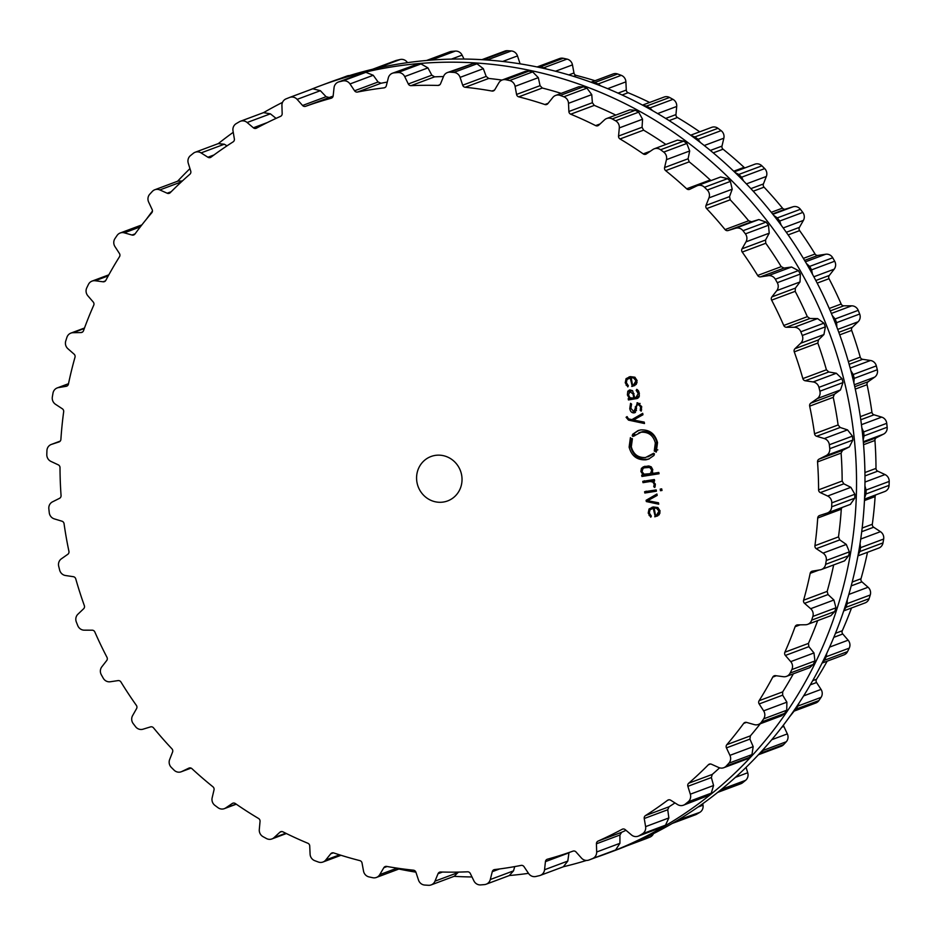 <?xml version="1.0" encoding="UTF-8"?>
<svg xmlns="http://www.w3.org/2000/svg" width="936" height="936" viewBox="0 0 936 936"><rect width="100%" height="100%" fill="white"/><g stroke="black" fill="none" stroke-linecap="round" stroke-linejoin="round"><path stroke-width="1.4" d="M615.654 850.227A409.734 390.335 -110.5 0 0 837.86 329.776A409.734 390.335 -110.5 0 0 328.793 82.614L320.346 85.773A409.734 390.335 -110.5 0 0 309.594 89.985A409.734 390.335 -110.5 0 1 320.346 85.773A409.734 390.335 -110.5 0 1 829.413 332.935A409.734 390.335 -110.5 0 1 607.207 853.386A409.734 390.335 -110.5 0 0 829.413 332.935A409.734 390.335 -110.5 0 0 320.346 85.773L328.793 82.614A409.734 390.335 -110.5 0 1 837.86 329.776A409.734 390.335 -110.5 0 1 615.654 850.227L607.207 853.386A409.734 390.335 -110.5 0 1 596.337 857.259A409.734 390.335 -110.5 0 0 607.207 853.386L615.654 850.227M398.911 869.041A409.734 390.335 -110.5 0 0 415.888 872.153A409.734 390.335 -110.5 0 1 398.911 869.041M454.1 876.33A409.734 390.335 -110.5 0 0 471.99 876.962A409.734 390.335 -110.5 0 1 454.1 876.33M509.406 875.523A409.734 390.335 -110.5 0 0 528.501 873.346A409.734 390.335 -110.5 0 1 509.406 875.523M563.46 866.724A409.734 390.335 -110.5 0 0 586.486 860.441A409.734 390.335 -110.5 0 1 563.46 866.724M282.52 102.363A409.734 390.335 -110.5 0 0 263.718 112.566A409.734 390.335 -110.5 0 1 282.52 102.363M233.251 132.304A409.734 390.335 -110.5 0 0 218.322 143.594A409.734 390.335 -110.5 0 1 233.251 132.304M189.949 168.62A409.734 390.335 -110.5 0 0 177.618 181.221A409.734 390.335 -110.5 0 1 189.949 168.62M152.451 211.056A409.734 390.335 -110.5 0 0 146.484 219.129A409.734 390.335 -110.5 0 1 152.451 211.056M464.01 59.038L462.091 55.119A7.114 6.774 -110.5 0 0 455.317 51.094A409.617 390.218 -110.5 0 0 453.422 51.246A409.617 390.218 -110.5 0 0 451.526 51.41A7.114 6.774 -110.5 0 0 449.83 51.796L426.594 60.477M407.499 62.653L407.394 62.501A7.114 6.774 -110.5 0 0 400.163 59.506A409.617 390.218 -110.5 0 0 398.326 59.939A409.617 390.218 -110.5 0 0 396.478 60.372A7.114 6.774 -110.5 0 0 395.729 60.606L372.54 69.276M349.514 75.559A7.114 6.774 -110.5 0 0 346.987 76.015L339.698 78.729M646.191 838.621A7.114 6.774 -110.5 0 0 646.308 838.586A7.114 6.774 -110.5 0 0 646.413 838.539A409.617 390.218 -110.5 0 0 648.168 837.837A409.617 390.218 -110.5 0 0 649.923 837.135A7.114 6.774 -110.5 0 0 653.48 833.637M672.282 823.434L695.565 814.741A7.114 6.774 -110.5 0 0 696.548 814.273A409.617 390.218 -110.5 0 0 698.186 813.314A409.617 390.218 -110.5 0 0 699.812 812.354A7.114 6.774 -110.5 0 0 703.006 805.182L702.749 803.696M717.678 792.406L740.832 783.748A7.114 6.774 -110.5 0 0 742.611 782.742A409.617 390.218 -110.5 0 0 744.097 781.548A409.617 390.218 -110.5 0 0 745.571 780.355A7.114 6.774 -110.5 0 0 747.724 772.75L746.05 767.38M786.263 741.768L763.168 750.391A409.617 390.218 69.5 0 1 761.881 751.807A409.617 390.218 69.5 0 1 760.582 753.211L758.394 754.755L781.186 746.249A7.114 6.774 -110.5 0 0 783.678 744.576A409.617 390.218 -110.5 0 0 784.976 743.172A409.617 390.218 -110.5 0 0 786.263 741.768A7.114 6.774 -110.5 0 0 787.34 733.894L783.841 726.43A2.96 2.82 69.5 0 1 783.549 724.944M789.516 716.871A395.682 376.951 -110.5 0 0 792.827 712.764A395.682 376.951 -110.5 0 0 794.137 711.103M793.412 711.372L815.782 703.006A7.114 6.774 -110.5 0 0 818.895 700.573A409.617 390.218 -110.5 0 0 819.983 698.981A409.617 390.218 -110.5 0 0 821.047 697.39A7.114 6.774 -110.5 0 0 821.036 689.399L816.566 682.508A2.96 2.82 69.5 0 1 816.508 679.255A395.682 376.951 -110.5 0 0 823.54 667.579A395.682 376.951 -110.5 0 0 827.178 661.167M822.054 663.086L843.944 654.896A7.114 6.774 -110.5 0 0 847.548 651.608A409.617 390.218 -110.5 0 0 848.402 649.876A409.617 390.218 -110.5 0 0 849.245 648.133A7.114 6.774 -110.5 0 0 848.133 640.189L842.774 633.988A2.96 2.82 69.5 0 1 842.271 630.759A395.682 376.951 -110.5 0 0 847.606 618.123A395.682 376.951 -110.5 0 0 851.514 607.979M843.699 610.892L865.098 602.901A7.114 6.774 -110.5 0 0 869.064 598.689A409.617 390.218 -110.5 0 0 869.673 596.84A409.617 390.218 -110.5 0 0 870.258 594.98A7.114 6.774 -110.5 0 0 868.07 587.246L861.939 581.876A2.96 2.82 69.5 0 1 861.003 578.74A395.682 376.951 -110.5 0 0 864.525 565.379A395.682 376.951 -110.5 0 0 867.496 552.298M857.949 555.855L878.787 548.075A7.114 6.774 -110.5 0 0 882.999 542.892A409.617 390.218 -110.5 0 0 883.338 540.961A409.617 390.218 -110.5 0 0 883.666 539.031A7.114 6.774 -110.5 0 0 880.448 531.671L873.674 527.225A2.96 2.82 69.5 0 1 872.329 524.254A395.682 376.951 -110.5 0 0 873.955 510.448A395.682 376.951 -110.5 0 0 875.113 496.571A2.96 2.82 69.5 0 1 875.792 494.887M884.485 491.622A7.114 6.774 -110.5 0 0 889.071 485.363A409.617 390.218 -110.5 0 0 889.141 483.385A409.617 390.218 -110.5 0 0 889.2 481.42A7.114 6.774 -110.5 0 0 885.023 474.564L877.734 471.159A2.96 2.82 69.5 0 1 875.991 468.398A395.682 376.951 -110.5 0 0 875.71 454.428A395.682 376.951 -110.5 0 0 874.938 440.458A2.96 2.82 69.5 0 1 876.47 437.674L883.502 434.152A7.114 6.774 -110.5 0 0 887.164 427.249A409.617 390.218 -110.5 0 0 886.954 425.283A409.617 390.218 -110.5 0 0 886.743 423.318A7.114 6.774 -110.5 0 0 881.689 417.117L874.037 414.8A2.96 2.82 69.5 0 1 871.942 412.308A395.682 376.951 -110.5 0 0 869.743 398.467A395.682 376.951 -110.5 0 0 867.075 384.696A2.96 2.82 69.5 0 1 868.198 381.701L874.645 377.161A7.114 6.774 -110.5 0 0 877.301 369.743A409.617 390.218 -110.5 0 0 876.821 367.825A409.617 390.218 -110.5 0 0 876.342 365.894A7.114 6.774 -110.5 0 0 870.515 360.489L862.653 359.307A2.96 2.82 69.5 0 1 860.254 357.142A395.682 376.951 -110.5 0 0 856.183 343.699A395.682 376.951 -110.5 0 0 851.666 330.396A2.96 2.82 69.5 0 1 852.357 327.249L858.078 321.797A7.114 6.774 -110.5 0 0 859.681 314.028A409.617 390.218 -110.5 0 0 858.955 312.179A409.617 390.218 -110.5 0 0 858.218 310.342A7.114 6.774 -110.5 0 0 851.725 305.826L843.827 305.815A2.96 2.82 69.5 0 1 841.16 304.013A395.682 376.951 -110.5 0 0 835.31 291.248A395.682 376.951 -110.5 0 0 829.027 278.694A2.96 2.82 69.5 0 1 829.284 275.465L834.175 269.182A7.114 6.774 -110.5 0 0 834.678 261.226A409.617 390.218 -110.5 0 0 833.707 259.506A409.617 390.218 -110.5 0 0 832.736 257.774A7.114 6.774 -110.5 0 0 825.716 254.241L817.935 255.399A2.96 2.82 69.5 0 1 815.057 254.007A395.682 376.951 -110.5 0 0 807.534 242.178A395.682 376.951 -110.5 0 0 799.625 230.619A2.96 2.82 69.5 0 1 799.438 227.366L803.392 220.405A7.114 6.774 -110.5 0 0 802.807 212.413A409.617 390.218 -110.5 0 0 801.602 210.846A409.617 390.218 -110.5 0 0 800.409 209.278A7.114 6.774 -110.5 0 0 793.003 206.797L785.491 209.102A2.96 2.82 69.5 0 1 782.473 208.131A395.682 376.951 -110.5 0 0 773.44 197.484A395.682 376.951 -110.5 0 0 764.057 187.165A2.96 2.82 69.5 0 1 763.425 183.959L766.362 176.448A7.114 6.774 -110.5 0 0 764.689 168.597A409.617 390.218 -110.5 0 0 763.296 167.205A409.617 390.218 -110.5 0 0 761.892 165.824A7.114 6.774 -110.5 0 0 754.802 164.221L734.374 171.85M744.951 167.895A2.96 2.82 69.5 0 1 744.073 167.333A395.682 376.951 -110.5 0 0 733.707 158.079A395.682 376.951 -110.5 0 0 723.048 149.198A2.96 2.82 69.5 0 1 721.984 146.11L723.844 138.2A7.114 6.774 -110.5 0 0 721.118 130.642A409.617 390.218 -110.5 0 0 719.55 129.472A409.617 390.218 -110.5 0 0 717.982 128.302A7.114 6.774 -110.5 0 0 711.652 127.354L690.639 135.205M699.718 131.812A395.682 376.951 -110.5 0 0 689.153 124.769A395.682 376.951 -110.5 0 0 677.43 117.515A2.96 2.82 69.5 0 1 675.956 114.59L676.705 106.458A7.114 6.774 -110.5 0 0 672.984 99.345A409.617 390.218 -110.5 0 0 671.276 98.409A409.617 390.218 -110.5 0 0 669.579 97.473A7.114 6.774 -110.5 0 0 664.08 97.063L642.529 105.113M649.631 102.469A395.682 376.951 -110.5 0 0 640.68 98.221A395.682 376.951 -110.5 0 0 628.126 92.734A2.96 2.82 69.5 0 1 626.278 90.055L625.903 81.853A7.114 6.774 -110.5 0 0 621.258 75.325A409.617 390.218 -110.5 0 0 619.457 74.646A409.617 390.218 -110.5 0 0 617.643 73.979A7.114 6.774 -110.5 0 0 613.057 73.967L591.002 82.216M594.992 80.718A395.682 376.951 -110.5 0 0 589.27 78.987A395.682 376.951 -110.5 0 0 576.155 75.383A2.96 2.82 69.5 0 1 573.967 72.985L572.469 64.888A7.114 6.774 -110.5 0 0 566.994 59.097A409.617 390.218 -110.5 0 0 565.122 58.675A409.617 390.218 -110.5 0 0 563.25 58.278A7.114 6.774 -110.5 0 0 559.599 58.547L537.088 66.959M520.112 63.847A2.96 2.82 69.5 0 1 520.077 63.753L517.491 55.914A7.114 6.774 -110.5 0 0 511.302 50.953A409.617 390.218 -110.5 0 0 509.406 50.825A409.617 390.218 -110.5 0 0 507.499 50.708A7.114 6.774 -110.5 0 0 504.82 51.106L481.9 59.67L484.403 59.331A409.617 390.218 69.5 0 1 486.31 59.459A409.617 390.218 69.5 0 1 488.218 59.588L490.721 60.29M451.526 51.41L428.442 60.033A409.617 390.218 69.5 0 1 430.326 59.881A409.617 390.218 69.5 0 1 432.221 59.728L434.21 59.881M428.442 60.033L426.722 60.43M378.109 67.989L377.079 68.129A409.617 390.218 69.5 0 0 375.231 68.562A409.617 390.218 69.5 0 0 373.394 69.007L372.645 69.229M563.25 58.278L540.154 66.912L537.159 66.971M540.154 66.912A409.617 390.218 69.5 0 1 542.038 67.31A409.617 390.218 69.5 0 1 543.91 67.72L546.683 69.065M617.643 73.979L594.547 82.602L591.189 82.274M594.547 82.602A409.617 390.218 69.5 0 1 596.361 83.281A409.617 390.218 69.5 0 1 598.162 83.959L600.994 85.983M669.579 97.473L646.483 106.107L642.88 105.3M646.483 106.107A409.617 390.218 69.5 0 1 648.192 107.032A409.617 390.218 69.5 0 1 649.888 107.968L652.579 110.647M717.982 128.302L694.898 136.925L691.178 135.591M694.898 136.925A409.617 390.218 69.5 0 1 696.466 138.095A409.617 390.218 69.5 0 1 698.034 139.277L700.42 142.541M761.892 165.824L738.808 174.447L735.099 172.563M738.808 174.447A409.617 390.218 69.5 0 1 740.2 175.828A409.617 390.218 69.5 0 1 741.593 177.22L743.57 180.976M800.409 209.278L777.313 217.901L773.768 215.456M777.313 217.901A409.617 390.218 69.5 0 1 778.518 219.469A409.617 390.218 69.5 0 1 779.711 221.048L781.162 225.178M832.736 257.774L809.64 266.409L806.364 263.449M809.64 266.409A409.617 390.218 69.5 0 1 810.623 268.129A409.617 390.218 69.5 0 1 811.594 269.861L812.46 274.225M858.218 310.342L835.123 318.965L832.256 315.561M835.123 318.965A409.617 390.218 69.5 0 1 835.86 320.814A409.617 390.218 69.5 0 1 836.597 322.663L836.854 327.12M876.342 365.894L853.258 374.529L850.871 370.75M853.258 374.529A409.617 390.218 69.5 0 1 853.737 376.447A409.617 390.218 69.5 0 1 854.205 378.378L853.866 382.801M886.743 423.318L863.647 431.941L861.845 427.927M863.647 431.941A409.617 390.218 69.5 0 1 863.87 433.906A409.617 390.218 69.5 0 1 864.068 435.872L863.156 440.131M889.2 481.42L866.104 490.043L864.934 485.924M866.104 490.043A409.617 390.218 69.5 0 1 866.057 492.02A409.617 390.218 69.5 0 1 865.987 493.986L864.572 497.952M883.666 539.031L860.582 547.665L860.044 543.582M860.582 547.665A409.617 390.218 69.5 0 1 860.254 549.596A409.617 390.218 69.5 0 1 859.915 551.526L858.09 555.106M870.258 594.98L847.174 603.615L847.255 599.742M847.174 603.615A409.617 390.218 69.5 0 1 846.577 605.463A409.617 390.218 69.5 0 1 845.98 607.324L843.851 610.447M849.245 648.133L826.149 656.756L826.804 653.246M826.149 656.756A409.617 390.218 69.5 0 1 825.306 658.499A409.617 390.218 69.5 0 1 824.464 660.243L822.159 662.852M821.047 697.39L797.963 706.025L799.063 703.006M797.963 706.025A409.617 390.218 69.5 0 1 796.887 707.616A409.617 390.218 69.5 0 1 795.799 709.195L793.471 711.278M763.168 750.391L764.56 748.004M745.571 780.355L722.475 788.978L723.926 787.316M722.475 788.978A409.617 390.218 69.5 0 1 721.001 790.171A409.617 390.218 69.5 0 1 719.527 791.365L717.736 792.382M699.812 812.354L677.851 820.135M676.728 820.989A409.617 390.218 69.5 0 1 675.09 821.948A409.617 390.218 69.5 0 1 673.464 822.896L672.481 823.364M461.659 475.195A23.716 22.593 69.5 0 1 447.595 500.935A23.716 22.593 69.5 0 1 418.146 486.638A23.716 22.593 69.5 0 1 431.005 456.511A23.716 22.593 69.5 0 1 461.659 475.195M396.022 72.704A409.617 390.218 -110.5 0 0 394.126 72.856A7.114 6.774 -110.5 0 0 388.311 77.91L386.322 85.773A2.96 2.82 69.5 0 1 383.994 87.867A395.682 376.951 -110.5 0 0 370.703 89.716A395.682 376.951 -110.5 0 0 357.505 92.044A2.96 2.82 69.5 0 1 354.58 90.78L350.005 83.947A7.114 6.774 -110.5 0 0 342.763 80.952A409.617 390.218 -110.5 0 0 340.926 81.385A409.617 390.218 -110.5 0 0 339.078 81.818A7.114 6.774 -110.5 0 0 334.047 87.703L333.169 95.823A2.96 2.82 69.5 0 1 331.157 98.245A395.682 376.951 -110.5 0 0 318.31 102.036A395.682 376.951 -110.5 0 0 305.627 106.306A2.96 2.82 69.5 0 1 302.574 105.487L297.121 99.368A7.114 6.774 -110.5 0 0 289.587 97.461A409.617 390.218 -110.5 0 0 287.832 98.163A409.617 390.218 -110.5 0 0 286.077 98.865A7.114 6.774 -110.5 0 0 281.923 105.464L282.169 113.654A2.96 2.82 69.5 0 1 280.519 116.368A395.682 376.951 -110.5 0 0 268.386 122.043A395.682 376.951 -110.5 0 0 256.476 128.162A2.96 2.82 69.5 0 1 253.352 127.787L247.139 122.511A7.114 6.774 -110.5 0 0 239.452 121.727A409.617 390.218 -110.5 0 0 237.814 122.686A409.617 390.218 -110.5 0 0 236.188 123.646A7.114 6.774 -110.5 0 0 232.994 130.818L234.363 138.926A2.96 2.82 69.5 0 1 233.111 141.874A395.682 376.951 -110.5 0 0 221.937 149.292A395.682 376.951 -110.5 0 0 211.045 157.143A2.96 2.82 69.5 0 1 207.909 157.236L201.064 152.907A7.114 6.774 -110.5 0 0 193.389 153.258A409.617 390.218 -110.5 0 0 191.903 154.452A409.617 390.218 -110.5 0 0 190.429 155.645A7.114 6.774 -110.5 0 0 188.276 163.25L190.733 171.112A2.96 2.82 69.5 0 1 189.903 174.225A395.682 376.951 -110.5 0 0 179.911 183.257A395.682 376.951 -110.5 0 0 170.258 192.664A2.96 2.82 69.5 0 1 167.181 193.225L159.845 189.938A7.114 6.774 -110.5 0 0 152.322 191.424A409.617 390.218 -110.5 0 0 151.024 192.828A409.617 390.218 -110.5 0 0 149.737 194.232A7.114 6.774 -110.5 0 0 148.66 202.106L152.159 209.57A2.96 2.82 69.5 0 1 151.772 212.776A395.682 376.951 -110.5 0 0 143.173 223.236A395.682 376.951 -110.5 0 0 134.948 234.023A2.96 2.82 69.5 0 1 131.988 235.03L124.312 232.842A7.114 6.774 -110.5 0 0 117.105 235.427A409.617 390.218 -110.5 0 0 116.017 237.019A409.617 390.218 -110.5 0 0 114.952 238.61A7.114 6.774 -110.5 0 0 114.964 246.601L119.434 253.492A2.96 2.82 69.5 0 1 119.492 256.745A395.682 376.951 -110.5 0 0 112.46 268.421A395.682 376.951 -110.5 0 0 105.826 280.355A2.96 2.82 69.5 0 1 103.065 281.794L95.191 280.753A7.114 6.774 -110.5 0 0 88.452 284.392A409.617 390.218 -110.5 0 0 87.598 286.123A409.617 390.218 -110.5 0 0 86.755 287.867A7.114 6.774 -110.5 0 0 87.867 295.811L93.226 302.012A2.96 2.82 69.5 0 1 93.729 305.241A395.682 376.951 -110.5 0 0 88.393 317.877A395.682 376.951 -110.5 0 0 83.503 330.724A2.96 2.82 69.5 0 1 80.976 332.572L73.078 332.69A7.114 6.774 -110.5 0 0 66.936 337.311A409.617 390.218 -110.5 0 0 66.327 339.16A409.617 390.218 -110.5 0 0 65.742 341.02A7.114 6.774 -110.5 0 0 67.93 348.754L74.061 354.124A2.96 2.82 69.5 0 1 74.997 357.26A395.682 376.951 -110.5 0 0 71.475 370.621A395.682 376.951 -110.5 0 0 68.422 384.111A2.96 2.82 69.5 0 1 66.175 386.311L58.418 387.609A7.114 6.774 -110.5 0 0 53.001 393.108A409.617 390.218 -110.5 0 0 52.662 395.039A409.617 390.218 -110.5 0 0 52.334 396.969A7.114 6.774 -110.5 0 0 55.552 404.329L62.326 408.775A2.96 2.82 69.5 0 1 63.671 411.746A395.682 376.951 -110.5 0 0 62.045 425.552A395.682 376.951 -110.5 0 0 60.887 439.429A2.96 2.82 69.5 0 1 58.98 441.944L51.515 444.378A7.114 6.774 -110.5 0 0 46.929 450.637A409.617 390.218 -110.5 0 0 46.858 452.615A409.617 390.218 -110.5 0 0 46.8 454.58A7.114 6.774 -110.5 0 0 50.977 461.436L58.266 464.841A2.96 2.82 69.5 0 1 60.009 467.602A395.682 376.951 -110.5 0 0 60.29 481.572A395.682 376.951 -110.5 0 0 61.062 495.542A2.96 2.82 69.5 0 1 59.53 498.326L52.498 501.848A7.114 6.774 -110.5 0 0 48.836 508.751A409.617 390.218 -110.5 0 0 49.046 510.717A409.617 390.218 -110.5 0 0 49.257 512.682A7.114 6.774 -110.5 0 0 54.311 518.883L61.963 521.2A2.96 2.82 69.5 0 1 64.057 523.692A395.682 376.951 -110.5 0 0 66.257 537.533A395.682 376.951 -110.5 0 0 68.925 551.304A2.96 2.82 69.5 0 1 67.802 554.299L61.355 558.839A7.114 6.774 -110.5 0 0 58.699 566.257A409.617 390.218 -110.5 0 0 59.179 568.175A409.617 390.218 -110.5 0 0 59.658 570.106A7.114 6.774 -110.5 0 0 65.485 575.511L73.347 576.693A2.96 2.82 69.5 0 1 75.746 578.857A395.682 376.951 -110.5 0 0 79.817 592.301A395.682 376.951 -110.5 0 0 84.334 605.604A2.96 2.82 69.5 0 1 83.643 608.751L77.922 614.203A7.114 6.774 -110.5 0 0 76.319 621.972A409.617 390.218 -110.5 0 0 77.044 623.821A409.617 390.218 -110.5 0 0 77.782 625.657A7.114 6.774 -110.5 0 0 84.275 630.174L92.173 630.185A2.96 2.82 69.5 0 1 94.84 631.987A395.682 376.951 -110.5 0 0 100.69 644.752A395.682 376.951 -110.5 0 0 106.973 657.306A2.96 2.82 69.5 0 1 106.716 660.535L101.825 666.818A7.114 6.774 -110.5 0 0 101.322 674.774A409.617 390.218 -110.5 0 0 102.293 676.494A409.617 390.218 -110.5 0 0 103.264 678.226A7.114 6.774 -110.5 0 0 110.284 681.759L118.065 680.601A2.96 2.82 69.5 0 1 120.943 681.993A395.682 376.951 -110.5 0 0 128.466 693.822A395.682 376.951 -110.5 0 0 136.375 705.381A2.96 2.82 69.5 0 1 136.562 708.634L132.608 715.595A7.114 6.774 -110.5 0 0 133.193 723.587A409.617 390.218 -110.5 0 0 134.398 725.154A409.617 390.218 -110.5 0 0 135.591 726.722A7.114 6.774 -110.5 0 0 142.997 729.202L150.509 726.898A2.96 2.82 69.5 0 1 153.527 727.869A395.682 376.951 -110.5 0 0 162.56 738.516A395.682 376.951 -110.5 0 0 171.943 748.835A2.96 2.82 69.5 0 1 172.575 752.041L169.638 759.552A7.114 6.774 -110.5 0 0 171.311 767.403A409.617 390.218 -110.5 0 0 172.704 768.795A409.617 390.218 -110.5 0 0 174.108 770.176A7.114 6.774 -110.5 0 0 181.736 771.557L188.815 768.152A2.96 2.82 69.5 0 1 191.927 768.667A395.682 376.951 -110.5 0 0 202.293 777.921A395.682 376.951 -110.5 0 0 212.952 786.802A2.96 2.82 69.5 0 1 214.016 789.89L212.156 797.8A7.114 6.774 -110.5 0 0 214.882 805.358A409.617 390.218 -110.5 0 0 216.45 806.528A409.617 390.218 -110.5 0 0 218.018 807.698A7.114 6.774 -110.5 0 0 225.716 807.943L232.233 803.509A2.96 2.82 69.5 0 1 235.369 803.556A395.682 376.951 -110.5 0 0 246.847 811.231A395.682 376.951 -110.5 0 0 258.57 818.485A2.96 2.82 69.5 0 1 260.044 821.41L259.295 829.542A7.114 6.774 -110.5 0 0 263.016 836.655A409.617 390.218 -110.5 0 0 264.724 837.591A409.617 390.218 -110.5 0 0 266.421 838.527A7.114 6.774 -110.5 0 0 274.049 837.626L279.864 832.256A2.96 2.82 69.5 0 1 282.953 831.847A395.682 376.951 -110.5 0 0 295.32 837.778A395.682 376.951 -110.5 0 0 307.874 843.266A2.96 2.82 69.5 0 1 309.722 845.945L310.097 854.147A7.114 6.774 -110.5 0 0 314.742 860.675A409.617 390.218 -110.5 0 0 316.543 861.354A409.617 390.218 -110.5 0 0 318.357 862.021A7.114 6.774 -110.5 0 0 325.751 859.997L330.736 853.808A2.96 2.82 69.5 0 1 333.731 852.942A395.682 376.951 -110.5 0 0 346.73 857.013A395.682 376.951 -110.5 0 0 359.845 860.617A2.96 2.82 69.5 0 1 362.033 863.015L363.531 871.112A7.114 6.774 -110.5 0 0 369.006 876.903A409.617 390.218 -110.5 0 0 370.878 877.324A409.617 390.218 -110.5 0 0 372.75 877.722A7.114 6.774 -110.5 0 0 379.759 874.622L383.818 867.73A2.96 2.82 69.5 0 1 386.65 866.42A395.682 376.951 -110.5 0 0 400.023 868.549A395.682 376.951 -110.5 0 0 413.431 870.188A2.96 2.82 69.5 0 1 415.923 872.247L418.509 880.086A7.114 6.774 -110.5 0 0 424.698 885.047A409.617 390.218 -110.5 0 0 426.594 885.175A409.617 390.218 -110.5 0 0 428.501 885.292A7.114 6.774 -110.5 0 0 434.971 881.174L438.036 873.721A2.96 2.82 69.5 0 1 440.645 872.001A395.682 376.951 -110.5 0 0 454.112 872.153A395.682 376.951 -110.5 0 0 467.555 871.802A2.96 2.82 69.5 0 1 470.293 873.475L473.909 880.881A7.114 6.774 -110.5 0 0 480.683 884.906A409.617 390.218 -110.5 0 0 482.578 884.754A409.617 390.218 -110.5 0 0 484.474 884.59A7.114 6.774 -110.5 0 0 490.288 879.536L492.277 871.673A2.96 2.82 69.5 0 1 494.606 869.579A395.682 376.951 -110.5 0 0 507.897 867.742A395.682 376.951 -110.5 0 0 521.095 865.402A2.96 2.82 69.5 0 1 524.02 866.677L528.606 873.499A7.114 6.774 -110.5 0 0 535.837 876.494A409.617 390.218 -110.5 0 0 537.673 876.061A409.617 390.218 -110.5 0 0 539.522 875.628A7.114 6.774 -110.5 0 0 544.553 869.743L545.431 861.635A2.96 2.82 69.5 0 1 547.443 859.201A395.682 376.951 -110.5 0 0 560.29 855.41A395.682 376.951 -110.5 0 0 572.972 851.14A2.96 2.82 69.5 0 1 576.026 851.971L581.478 858.078A7.114 6.774 -110.5 0 0 589.013 859.985A409.617 390.218 -110.5 0 0 590.768 859.295A409.617 390.218 -110.5 0 0 592.523 858.581A7.114 6.774 -110.5 0 0 596.677 851.994L596.431 843.792A2.96 2.82 69.5 0 1 598.081 841.078A395.682 376.951 -110.5 0 0 610.213 835.415A395.682 376.951 -110.5 0 0 622.124 829.296A2.96 2.82 69.5 0 1 625.248 829.659L631.461 834.935A7.114 6.774 -110.5 0 0 639.148 835.719A409.617 390.218 -110.5 0 0 640.786 834.772A409.617 390.218 -110.5 0 0 642.412 833.8A7.114 6.774 -110.5 0 0 645.606 826.64L644.237 818.52A2.96 2.82 69.5 0 1 645.489 815.584A395.682 376.951 -110.5 0 0 656.662 808.154A395.682 376.951 -110.5 0 0 667.555 800.315A2.96 2.82 69.5 0 1 670.691 800.221L677.535 804.539A7.114 6.774 -110.5 0 0 685.222 804.188A409.617 390.218 -110.5 0 0 686.696 802.994A409.617 390.218 -110.5 0 0 688.171 801.801A7.114 6.774 -110.5 0 0 690.323 794.196L687.866 786.334A2.96 2.82 69.5 0 1 688.697 783.221A395.682 376.951 -110.5 0 0 698.689 774.189A395.682 376.951 -110.5 0 0 708.341 764.782A2.96 2.82 69.5 0 1 711.418 764.221L718.754 767.52A7.114 6.774 -110.5 0 0 726.277 766.034A409.617 390.218 -110.5 0 0 727.576 764.63A409.617 390.218 -110.5 0 0 728.863 763.214A7.114 6.774 -110.5 0 0 729.94 755.34L726.441 747.887A2.96 2.82 69.5 0 1 726.827 744.67A395.682 376.951 -110.5 0 0 735.427 734.21A395.682 376.951 -110.5 0 0 743.652 723.434A2.96 2.82 69.5 0 1 746.612 722.417L754.287 724.616A7.114 6.774 -110.5 0 0 761.495 722.019A409.617 390.218 -110.5 0 0 762.583 720.439A409.617 390.218 -110.5 0 0 763.659 718.848A7.114 6.774 -110.5 0 0 763.636 710.857L759.166 703.954A2.96 2.82 69.5 0 1 759.108 700.701A395.682 376.951 -110.5 0 0 766.151 689.025A395.682 376.951 -110.5 0 0 772.773 677.091A2.96 2.82 69.5 0 1 775.546 675.652L783.409 676.705A7.114 6.774 -110.5 0 0 790.148 673.066A409.617 390.218 -110.5 0 0 791.002 671.323A409.617 390.218 -110.5 0 0 791.844 669.579A7.114 6.774 -110.5 0 0 790.733 661.635L785.374 655.446A2.96 2.82 69.5 0 1 784.871 652.216A395.682 376.951 -110.5 0 0 790.206 639.569A395.682 376.951 -110.5 0 0 795.097 626.722A2.96 2.82 69.5 0 1 797.624 624.885L805.522 624.757A7.114 6.774 -110.5 0 0 811.664 620.147A409.617 390.218 -110.5 0 0 812.272 618.287A409.617 390.218 -110.5 0 0 812.857 616.438A7.114 6.774 -110.5 0 0 810.67 608.704L804.539 603.334A2.96 2.82 69.5 0 1 803.603 600.198A395.682 376.951 -110.5 0 0 807.125 586.837A395.682 376.951 -110.5 0 0 810.178 573.335A2.96 2.82 69.5 0 1 812.425 571.135L820.182 569.848A7.114 6.774 -110.5 0 0 825.61 564.35A409.617 390.218 -110.5 0 0 825.938 562.419A409.617 390.218 -110.5 0 0 826.266 560.488A7.114 6.774 -110.5 0 0 823.06 553.117L816.274 548.683A2.96 2.82 69.5 0 1 814.928 545.7A395.682 376.951 -110.5 0 0 816.555 531.894A395.682 376.951 -110.5 0 0 817.713 518.029A2.96 2.82 69.5 0 1 819.62 515.502L827.085 513.08A7.114 6.774 -110.5 0 0 831.683 506.809A409.617 390.218 -110.5 0 0 831.741 504.843A409.617 390.218 -110.5 0 0 831.8 502.866A7.114 6.774 -110.5 0 0 827.623 496.021L820.334 492.605A2.96 2.82 69.5 0 1 818.59 489.844A395.682 376.951 -110.5 0 0 818.31 475.874A395.682 376.951 -110.5 0 0 817.537 461.916A2.96 2.82 69.5 0 1 819.07 459.131L826.102 455.61A7.114 6.774 -110.5 0 0 829.764 448.695A409.617 390.218 -110.5 0 0 829.553 446.729A409.617 390.218 -110.5 0 0 829.343 444.764A7.114 6.774 -110.5 0 0 824.288 438.563L816.637 436.258A2.96 2.82 69.5 0 1 814.542 433.766A395.682 376.951 -110.5 0 0 812.343 419.913A395.682 376.951 -110.5 0 0 809.675 406.142A2.96 2.82 69.5 0 1 810.798 403.147L817.245 398.607A7.114 6.774 -110.5 0 0 819.901 391.201A409.617 390.218 -110.5 0 0 819.421 389.271A409.617 390.218 -110.5 0 0 818.942 387.352A7.114 6.774 -110.5 0 0 813.115 381.935L805.252 380.765A2.96 2.82 69.5 0 1 802.854 378.6A395.682 376.951 -110.5 0 0 798.782 365.157A395.682 376.951 -110.5 0 0 794.266 351.854A2.96 2.82 69.5 0 1 794.957 348.707L800.689 343.243A7.114 6.774 -110.5 0 0 802.281 335.486A409.617 390.218 -110.5 0 0 801.555 333.637A409.617 390.218 -110.5 0 0 800.818 331.789A7.114 6.774 -110.5 0 0 794.325 327.272L786.427 327.261A2.96 2.82 69.5 0 1 783.76 325.471A395.682 376.951 -110.5 0 0 777.91 312.706A395.682 376.951 -110.5 0 0 771.627 300.14A2.96 2.82 69.5 0 1 771.884 296.911L776.775 290.64A7.114 6.774 -110.5 0 0 777.289 282.684A409.617 390.218 -110.5 0 0 776.307 280.952A409.617 390.218 -110.5 0 0 775.336 279.232A7.114 6.774 -110.5 0 0 768.316 275.687L760.535 276.857A2.96 2.82 69.5 0 1 757.657 275.453A395.682 376.951 -110.5 0 0 750.134 263.624A395.682 376.951 -110.5 0 0 742.225 252.065A2.96 2.82 69.5 0 1 742.037 248.812L745.992 241.851A7.114 6.774 -110.5 0 0 745.407 233.871A409.617 390.218 -110.5 0 0 744.202 232.292A409.617 390.218 -110.5 0 0 743.008 230.724A7.114 6.774 -110.5 0 0 735.602 228.244L728.091 230.548A2.96 2.82 69.5 0 1 725.072 229.589A395.682 376.951 -110.5 0 0 716.04 218.93A395.682 376.951 -110.5 0 0 706.657 208.611A2.96 2.82 69.5 0 1 706.025 205.405L708.962 197.894A7.114 6.774 -110.5 0 0 707.288 190.043A409.617 390.218 -110.5 0 0 705.896 188.651A409.617 390.218 -110.5 0 0 704.492 187.27A7.114 6.774 -110.5 0 0 696.864 185.901L689.785 189.294A2.96 2.82 69.5 0 1 686.673 188.791A395.682 376.951 -110.5 0 0 676.307 179.525A395.682 376.951 -110.5 0 0 665.648 170.644A2.96 2.82 69.5 0 1 664.583 167.556L666.444 159.658A7.114 6.774 -110.5 0 0 663.718 152.088A409.617 390.218 -110.5 0 0 662.162 150.918A409.617 390.218 -110.5 0 0 660.582 149.748A7.114 6.774 -110.5 0 0 652.883 149.514L646.366 153.937A2.96 2.82 69.5 0 1 643.231 153.89A395.682 376.951 -110.5 0 0 631.753 146.215A395.682 376.951 -110.5 0 0 620.03 138.961A2.96 2.82 69.5 0 1 618.556 136.036L619.304 127.904A7.114 6.774 -110.5 0 0 615.584 120.791A409.617 390.218 -110.5 0 0 613.876 119.855A409.617 390.218 -110.5 0 0 612.179 118.93A7.114 6.774 -110.5 0 0 604.551 119.831L598.736 125.19A2.96 2.82 69.5 0 1 595.647 125.611A395.682 376.951 -110.5 0 0 583.28 119.668A395.682 376.951 -110.5 0 0 570.726 114.192A2.96 2.82 69.5 0 1 568.877 111.501L568.503 103.311A7.114 6.774 -110.5 0 0 563.858 96.782A409.617 390.218 -110.5 0 0 562.056 96.104A409.617 390.218 -110.5 0 0 560.243 95.425A7.114 6.774 -110.5 0 0 552.848 97.449L547.864 103.639A2.96 2.82 69.5 0 1 544.869 104.516A395.682 376.951 -110.5 0 0 531.87 100.433A395.682 376.951 -110.5 0 0 518.755 96.841A2.96 2.82 69.5 0 1 516.567 94.442L515.069 86.346A7.114 6.774 -110.5 0 0 509.594 80.543A409.617 390.218 -110.5 0 0 507.721 80.133A409.617 390.218 -110.5 0 0 505.849 79.736A7.114 6.774 -110.5 0 0 498.841 82.836L494.781 89.727A2.96 2.82 69.5 0 1 491.95 91.038A395.682 376.951 -110.5 0 0 478.589 88.897A395.682 376.951 -110.5 0 0 465.169 87.259A2.96 2.82 69.5 0 1 462.676 85.199L460.091 77.372A7.114 6.774 -110.5 0 0 453.901 72.411A409.617 390.218 -110.5 0 0 452.006 72.283A409.617 390.218 -110.5 0 0 450.099 72.154A7.114 6.774 -110.5 0 0 443.629 76.272L440.563 83.725A2.96 2.82 69.5 0 1 437.954 85.445A395.682 376.951 -110.5 0 0 424.499 85.305A395.682 376.951 -110.5 0 0 411.044 85.656A2.96 2.82 69.5 0 1 408.307 83.971L404.691 76.565A7.114 6.774 -110.5 0 0 397.917 72.552A409.617 390.218 -110.5 0 0 396.022 72.704M649.338 512.986L649.982 509.816L653.211 508.283L655.258 516.684L659.213 514.741L660.055 510.904L657.868 507.546L653.246 506.949L649.058 508.973L648.215 513.08L650.777 517.21L651.327 516.134L649.338 512.986M656.92 494.009L646.109 500.292L646.331 501.556L658.722 504.188L658.476 502.772L647.665 500.701L657.177 495.425L656.92 494.009M661.998 490.476L661.705 488.873L660.196 489.107L660.477 490.71L661.998 490.476M656.428 491.189L656.206 489.902L644.6 491.728L644.834 493.015L656.428 491.189M654.241 484.24L653.737 486.697L654.79 487.492L655.375 484.38L653.059 481.069L654.603 480.823L654.369 479.536L642.775 481.361L642.997 482.66L650.146 481.525L652.755 481.993L654.241 484.24L655.258 483.865M640.903 471.557L643.172 474.926L641.687 475.16L641.909 476.459L659.049 473.756L658.815 472.458L651.795 473.569L652.79 469.685L651.245 466.853L648.8 465.952L643.383 466.807L641.382 468.409L640.903 471.557L641.956 471.171M654.451 453.913L653.948 455.481L648.625 459.12L645.957 459.81C637.147 460.266 631.531 456.019 629.121 447.104L630.419 437.615L630.349 439.276L631.273 439.674L631.847 438.422L632.408 438.727L631.309 446.764C633.344 454.311 638.095 457.891 645.548 457.517L653.644 453.258L654.451 453.913M655.34 442.974C653.305 435.427 648.554 431.835 641.09 432.221L632.993 436.469L632.198 435.825L632.689 434.257L638.036 430.607L640.692 429.916C649.502 429.472 655.118 433.707 657.528 442.623L656.23 452.111L656.3 450.462L655.364 450.052L654.802 451.316L654.252 451.012L655.34 442.974L656.873 442.4L655.773 450.438M626.09 417.292L628.501 420.124L644.495 423.528L644.249 422.113L633.45 420.042L642.95 414.765L642.704 413.349L631.894 419.632L628.477 418.86L627.073 416.59L626.09 417.292L627.132 416.906M635.45 412.378L634.093 412.881L636.492 408.833L636.316 406.832L637.825 404.036L640.61 406.809L640.224 410.377L641.195 411.115L641.675 406.633L637.603 402.772L633.871 411.618L630.864 408.318L631.578 404.095L630.572 403.334L629.788 408.541C630.337 411.547 631.765 412.998 634.093 412.881L634.842 412.694M636.48 410.541L633.871 411.618M637.603 402.772L636.925 402.948M637.369 404.153L639.346 403.474L637.369 404.153M638.013 398.104L636.363 398.689L638.972 397.11L639.335 393.354L638.516 390.897L636.784 389.329L636.188 390.394L638.247 393.529L636.012 397.426L634.713 397.625L632.584 390.686L629.916 389.949L627.81 391.19L627.389 394.957L629.343 398.467L628.196 398.654L628.419 399.941L637.311 398.455M629.916 389.949L629.191 390.136M639.405 395.916L636.012 397.426M626.36 382.649L627.003 379.49L630.232 377.945L632.28 386.357L636.234 384.404L637.077 380.578L634.889 377.22L630.267 376.623L626.079 378.647L625.236 382.742L627.799 386.872L628.348 385.796L626.36 382.649M392.43 73.242L417.222 64.233A409.617 390.218 69.5 0 1 419.117 64.069A409.617 390.218 69.5 0 1 421.001 63.917L397.917 72.552M443.512 76.553A395.682 376.951 69.5 0 0 434.62 76.846L431.812 75.184L427.939 67.883L421.001 63.917M338.329 82.052L362.173 73.195A409.617 390.218 69.5 0 1 364.01 72.751A409.617 390.218 69.5 0 1 365.859 72.329L373.242 75.266L378.085 81.994L381.069 83.234A395.682 376.951 69.5 0 1 387.258 82.076M502 80.075A395.682 376.951 69.5 0 0 488.732 78.448L486.182 76.413L483.339 68.679L476.997 63.777A409.617 390.218 69.5 0 0 475.09 63.648A409.617 390.218 69.5 0 0 473.195 63.531L447.42 72.552M289.692 97.414L312.788 88.791L320.369 90.687L326.079 96.701L329.191 97.508A395.682 376.951 69.5 0 1 333.111 96.127M312.788 88.791L289.809 97.379M561.167 93.366A395.682 376.951 69.5 0 0 555.434 91.634A395.682 376.951 69.5 0 0 542.318 88.031L540.06 85.656L538.317 77.653L532.689 71.908A409.617 390.218 69.5 0 0 530.817 71.499A409.617 390.218 69.5 0 0 528.934 71.101L525.33 71.358L502.199 79.993M276.073 118.381L270.387 113.829L263.519 112.636L240.435 121.259M615.794 115.105A395.682 376.951 69.5 0 0 606.844 110.869A395.682 376.951 69.5 0 0 594.29 105.382L592.383 102.714L591.751 94.618L586.942 88.148A409.617 390.218 69.5 0 0 585.14 87.469A409.617 390.218 69.5 0 0 583.339 86.802L578.799 86.767L555.656 95.425M227.027 145.84L224.312 144.226L218.263 143.617L195.168 152.252M665.882 144.46A395.682 376.951 69.5 0 0 655.317 137.405A395.682 376.951 69.5 0 0 643.594 130.151L642.061 127.261L642.552 119.223L638.668 112.168A409.617 390.218 69.5 0 0 636.971 111.232A409.617 390.218 69.5 0 0 635.263 110.296L629.846 109.851L606.68 118.509M182.356 180.987L177.934 181.104L154.814 189.751M711.103 180.543L710.237 179.981A395.682 376.951 69.5 0 0 699.871 170.726A395.682 376.951 69.5 0 0 689.212 161.846L688.089 158.769L689.692 150.965L686.813 143.465A409.617 390.218 69.5 0 0 685.246 142.284A409.617 390.218 69.5 0 0 683.678 141.125L677.453 140.131L654.252 148.801M850.333 504.387L854.767 498.174A409.617 390.218 69.5 0 0 854.837 496.209A409.617 390.218 69.5 0 0 854.896 494.243L850.871 487.328L843.839 483.83L842.154 481.034A395.682 376.951 69.5 0 0 841.873 467.076A395.682 376.951 69.5 0 0 841.101 453.106L842.575 450.345L849.35 446.917L852.848 440.072A409.617 390.218 69.5 0 0 852.649 438.106A409.617 390.218 69.5 0 0 852.439 436.129L847.525 429.881L840.142 427.471L838.106 424.956A395.682 376.951 69.5 0 0 835.907 411.115A395.682 376.951 69.5 0 0 833.239 397.344L834.304 394.36L840.481 389.926L842.985 382.567A409.617 390.218 69.5 0 0 842.517 380.648A409.617 390.218 69.5 0 0 842.037 378.717L836.351 373.253L828.758 371.978L826.418 369.79A395.682 376.951 69.5 0 0 822.346 356.347A395.682 376.951 69.5 0 0 817.83 343.044L818.462 339.92L823.926 334.561L825.376 326.851A409.617 390.218 69.5 0 0 824.651 325.003A409.617 390.218 69.5 0 0 823.902 323.166L817.573 318.579L809.933 318.486L807.323 316.66A395.682 376.951 69.5 0 0 801.473 303.896A395.682 376.951 69.5 0 0 795.19 291.342L795.389 288.124L800.011 281.947L800.374 274.049A409.617 390.218 69.5 0 0 799.402 272.317A409.617 390.218 69.5 0 0 798.42 270.598L791.563 267.006L784.029 268.07L781.221 266.655A395.682 376.951 69.5 0 0 773.698 254.826A395.682 376.951 69.5 0 0 765.788 243.266L765.531 240.037L769.228 233.169L768.491 225.237A409.617 390.218 69.5 0 0 767.298 223.669A409.617 390.218 69.5 0 0 766.093 222.101L758.85 219.562L751.596 221.762L748.636 220.779A395.682 376.951 69.5 0 0 739.604 210.132A395.682 376.951 69.5 0 0 730.22 199.801L729.53 196.619L732.209 189.212L730.384 181.409A409.617 390.218 69.5 0 0 728.98 180.028A409.617 390.218 69.5 0 0 727.588 178.647L720.626 176.986L697.402 185.667M821.387 569.521L844.588 560.851L848.695 555.715A409.617 390.218 69.5 0 0 849.034 553.784A409.617 390.218 69.5 0 0 849.361 551.854L846.296 544.436L839.779 539.896L838.492 536.89A395.682 376.951 69.5 0 0 840.118 523.095A395.682 376.951 69.5 0 0 841.277 509.219L841.932 507.534M833.66 564.934A395.682 376.951 69.5 0 1 830.688 578.027A395.682 376.951 69.5 0 1 827.167 591.388L803.603 600.198M807.698 624.347L830.864 615.689L834.76 611.512A409.617 390.218 69.5 0 0 835.357 609.664A409.617 390.218 69.5 0 0 835.953 607.803L833.917 600.011L828.044 594.547L827.167 591.388M817.678 620.615A395.682 376.951 69.5 0 1 813.77 630.759A395.682 376.951 69.5 0 1 808.435 643.406L784.871 652.216M786.544 676.354L809.698 667.696L813.244 664.431A409.617 390.218 69.5 0 0 814.098 662.7A409.617 390.218 69.5 0 0 814.94 660.956L813.981 652.954L808.88 646.659L808.435 643.406M793.342 673.815A395.682 376.951 69.5 0 1 789.715 680.226A395.682 376.951 69.5 0 1 782.672 691.891L759.108 700.701M758.394 724.464L781.525 715.818L784.579 713.396A409.617 390.218 69.5 0 0 785.667 711.805A409.617 390.218 69.5 0 0 786.743 710.213L786.883 702.164L782.66 695.167L782.672 691.891M760.301 723.75A395.682 376.951 69.5 0 1 758.991 725.4A395.682 376.951 69.5 0 1 750.391 735.86L726.827 744.67M723.785 767.707L746.893 759.061L749.362 757.399A409.617 390.218 69.5 0 0 750.66 755.995A409.617 390.218 69.5 0 0 751.947 754.591L753.188 746.659L749.935 739.101L750.391 735.86M719.608 767.836A395.682 376.951 69.5 0 1 712.261 774.423L688.697 783.221M683.432 805.206L708.306 795.565A409.617 390.218 69.5 0 0 709.792 794.371A409.617 390.218 69.5 0 0 711.266 793.166L713.571 785.515L711.372 777.547L712.261 774.423M674.961 802.924A395.682 376.951 69.5 0 1 669.053 806.773L645.489 815.584M638.165 836.187L662.243 827.096A409.617 390.218 69.5 0 0 663.881 826.137A409.617 390.218 69.5 0 0 665.508 825.178L668.854 817.947L667.742 809.745L669.053 806.773M626.008 830.302A395.682 376.951 69.5 0 1 621.644 832.279L598.081 841.078M611.887 851.444L612.109 851.362A409.617 390.218 69.5 0 0 613.864 850.66A409.617 390.218 69.5 0 0 615.619 849.958L619.924 843.301L619.936 835.006L621.644 832.279M376.401 877.453L400.105 868.561M540.271 875.394L563.355 866.771L567.801 861.062L568.994 852.532M431.18 884.894L454.288 876.26L458.394 872.095M486.17 884.204L509.278 875.569L513.525 870.854L514.73 866.596M654.779 507.909L651.69 508.669M654.744 507.721L653.211 508.283M657.715 515.923L656.241 516.204L656.054 515.198M656.241 516.204L654.709 516.777M649.748 510.143L652.146 507.183M658.558 503.264L647.864 500.982L647.642 499.719L656.978 494.29M646.331 501.556L647.864 500.982L647.642 499.719L646.109 500.292M661.939 490.16L660.477 490.71M656.37 490.873L646.355 492.453L646.132 491.154M646.355 492.453L644.834 493.015M655.258 486.123L653.737 486.697M654.545 480.519L653.059 481.069M654.276 481.42L651.678 480.964L644.53 482.087L644.296 480.788M644.53 482.087L642.997 482.66M643.172 474.926L644.658 474.33M658.991 473.429L643.43 475.886L643.207 474.587M643.43 475.886L641.909 476.459M642.412 469.123L644.916 466.233M654.241 453.749L652.766 454.299M652.802 454.276L647.794 456.932M632.104 439.37L631.273 439.674M630.981 439.546L630.642 446.53C633.075 455.504 638.68 459.74 647.478 459.248L649.373 458.804M638.832 432.806L642.622 431.648C650.064 431.227 654.814 434.807 656.873 442.4M655.106 450.684L654.252 451.012M657.832 449.888L655.364 450.052M657.013 450.193L656.3 450.462M656.51 451.515L655.691 451.819M638.808 430.349L632.689 434.257M634.222 433.684L634.678 434.128L633.145 434.702M634.678 434.128L632.198 435.825M633.73 435.252L634.526 435.895M635.333 434.901L633.883 435.439M644.331 422.604L628.688 418.907M631.894 419.632L642.751 413.63M635.509 412.32L633.099 411.629M640.095 403.463L639.346 403.474M641.64 409.851L640.224 410.377M636.796 404.516L637.767 402.749M628.817 391.927L630.01 389.938M630.583 398.011L629.343 398.467M637.884 398.128L629.951 399.38L629.717 398.081M629.951 399.38L628.419 399.941M637.603 389.856L636.188 390.394M631.788 377.582L628.711 378.331M631.753 377.383L630.232 377.945M634.737 385.597L633.251 385.866L633.075 384.871M633.251 385.866L631.73 386.439M626.769 379.805L629.156 376.845M656.464 508.213L657.985 507.64L655.726 507.558L654.194 508.131L656.464 508.213L658.967 511.079L656.662 515.011L660.044 513.022M649.584 473.745L644.038 474.178L642.014 471.568L643.032 468.48L644.179 467.848L649.701 467.427L651.737 470.036L650.707 473.125L649.584 473.745L652.708 472.107M651.269 466.877L644.179 467.848M632.549 390.651L629.6 391.377L633.052 393.986L633.73 397.788L632.233 398.022L629.905 397.683L628.477 394.781L630.174 391.236L631.695 390.663M633.485 377.875L635.006 377.313L632.748 377.22L631.215 377.793L633.485 377.875L635.989 380.741L633.684 384.684L637.065 382.684M659.108 513.981L655.469 515.327L654.194 508.131M634.011 393.623L633.052 393.986L634.011 393.623M634.678 397.426L633.73 397.788M636.129 383.643L632.49 384.988L631.215 377.793M455.317 51.094L432.221 59.728M462.091 55.119L451.409 59.108M407.394 62.501L406.657 62.77M400.163 59.506L377.079 68.129M507.499 50.708L484.403 59.331M396.478 60.372L373.394 69.007M511.302 50.953L488.218 59.588M517.491 55.914L502.679 61.46M566.994 59.097L543.91 67.72M572.469 64.888L555.504 71.23M573.967 72.985L568.807 74.915M576.155 75.383L573.557 76.354M621.258 75.325L598.162 83.959M625.903 81.853L607.663 88.674M626.278 90.055L618.029 93.132M628.126 92.734L622.112 94.992M672.984 99.345L649.888 107.968M676.705 106.458L657.645 113.584M675.956 114.59L665.683 118.427M677.43 117.515L669.146 120.604M721.118 130.642L698.034 139.277M723.844 138.2L704.246 145.525M721.984 146.11L710.342 150.45M723.048 149.198L713.244 152.861M744.073 167.333L733.707 171.206M764.689 168.597L741.593 177.22M766.362 176.448L746.402 183.901M763.425 183.959L750.871 188.639M764.057 187.165L753.234 191.201M782.473 208.131L771.276 212.32M785.491 209.102L772.563 213.934M793.003 206.797L772.867 214.321M802.807 212.413L779.711 221.048M803.392 220.405L783.198 227.951M799.438 227.366L786.298 232.28M799.625 230.619L788.147 234.913M815.057 254.007L803.357 258.383M817.935 255.399L804.574 260.395M825.716 254.241L805.416 261.823M834.678 261.226L811.594 269.861M834.175 269.182L813.84 276.775M829.284 275.465L815.818 280.496M829.027 278.694L817.187 283.117M841.16 304.013L829.237 308.47M843.827 305.815L830.279 310.881M851.725 305.826L831.367 313.431M859.681 314.028L836.597 322.663M858.078 321.797L837.72 329.402M852.357 327.249L838.796 332.327M851.666 330.396L839.721 334.866M860.254 357.142L848.355 361.589M862.653 359.307L849.139 364.361M870.515 360.489L850.157 368.082M877.301 369.743L854.205 378.378M874.645 377.161L854.311 384.755M868.198 381.701L854.755 386.72M867.075 384.696L855.282 389.095M871.942 412.308L860.313 416.66M874.037 414.8L860.769 419.761M881.689 417.117L861.436 424.687M887.164 427.249L864.068 435.872M883.502 434.152L863.308 441.71M876.47 437.674L863.378 442.564M874.938 440.458L863.565 444.717M875.991 468.398L864.922 472.528M877.734 471.159L864.969 475.933M885.023 474.564L864.969 482.063M889.071 485.363L865.987 493.986M875.113 496.571L864.454 500.561M872.329 524.254L862.161 528.044M873.674 527.225L861.717 531.695M880.448 531.671L860.722 539.042M882.999 542.892L859.915 551.526M861.003 578.74L852.193 582.04M861.939 581.876L851.187 585.901M868.07 587.246L848.823 594.442M869.064 598.689L845.98 607.324M842.271 630.759L835.45 633.309M842.774 633.988L833.812 637.346M848.133 640.189L829.6 647.115M847.548 651.608L824.464 660.243M816.508 679.255L812.682 680.683M816.566 682.508L810.295 684.848M821.036 689.399L803.615 695.916M818.895 700.573L795.799 709.195M783.841 726.43L781.829 727.178M787.34 733.894L771.72 739.732M783.678 744.576L760.582 753.211M747.724 772.75L735.415 777.36M742.611 782.742L719.527 791.365M703.006 805.182L698.022 807.054M696.548 814.273L673.464 822.896M649.923 837.135L628.793 845.032M646.413 838.539L626.43 846.004L646.308 838.586M417.222 64.233L394.126 72.856M427.939 67.883L404.691 76.565M431.812 75.184L408.307 83.971M385.187 87.422L383.994 87.867M434.62 76.846L411.044 85.656M381.069 83.234L357.505 92.044M439.873 84.731L437.954 85.445M378.085 81.994L354.58 90.78M373.242 75.266L350.005 83.947M365.859 72.329L342.763 80.952M473.195 63.531L450.099 72.154M362.173 73.195L339.078 81.818M476.997 63.777L453.901 72.411M483.339 68.679L460.091 77.372M486.182 76.413L462.676 85.199M488.732 78.448L465.169 87.259M329.191 97.508L305.627 106.306M494.547 90.067L491.95 91.038M326.079 96.701L302.574 105.487M320.369 90.687L297.121 99.368M528.934 71.101L505.849 79.736M532.689 71.908L509.594 80.543M538.317 77.653L515.069 86.346M540.06 85.656L516.567 94.442M542.318 88.031L518.755 96.841M548.157 103.288L544.869 104.516M267.31 122.569L253.352 127.787M270.387 113.829L247.139 122.511M583.339 86.802L560.243 95.425M586.942 88.148L563.858 96.782M591.751 94.618L568.503 103.311M592.383 102.714L568.877 111.501M594.29 105.382L570.726 114.192M600.093 123.95L595.647 125.611M213.981 154.966L207.909 157.236M224.312 144.226L201.064 152.907M635.263 110.296L612.179 118.93M638.668 112.168L615.584 120.791M642.552 119.223L619.304 127.904M642.061 127.261L618.556 136.036M643.594 130.151L620.03 138.961M650.356 151.234L643.231 153.89M171.194 191.728L167.181 193.225M181.397 181.876L159.845 189.938M683.678 141.125L660.582 149.748M686.813 143.465L663.718 152.088M689.692 150.965L666.444 159.658M688.089 158.769L664.583 167.556M689.212 161.846L665.648 170.644M710.237 179.981L686.673 188.791M135.041 233.895L131.988 235.03M140.353 226.851L124.312 232.842M727.588 178.647L704.492 187.27M730.384 181.409L707.288 190.043M732.209 189.212L708.962 197.894M729.53 196.619L706.025 205.405M730.22 199.801L706.657 208.611M748.636 220.779L725.072 229.589M105.452 280.894L103.065 281.794M751.596 221.762L728.091 230.548M108.26 275.863L95.191 280.753M758.85 219.562L735.602 228.244M766.093 222.101L743.008 230.724M768.491 225.237L745.407 233.871M769.228 233.169L745.992 241.851M765.531 240.037L742.037 248.812M765.788 243.266L742.225 252.065M781.221 266.655L757.657 275.453M82.672 331.929L80.976 332.572M784.029 268.07L760.535 276.857M84.322 328.489L73.078 332.69M791.563 267.006L768.316 275.687M798.42 270.598L775.336 279.232M800.374 274.049L777.289 282.684M800.011 281.947L776.775 290.64M795.389 288.124L771.884 296.911M795.19 291.342L771.627 300.14M807.323 316.66L783.76 325.471M67.146 385.96L66.175 386.311M809.933 318.486L786.427 327.261M68.48 383.842L58.418 387.609M817.573 318.579L794.325 327.272M823.902 323.166L800.818 331.789M825.376 326.851L802.281 335.486M823.926 334.561L800.689 343.243M818.462 339.92L794.957 348.707M817.83 343.044L794.266 351.854M826.418 369.79L802.854 378.6M828.758 371.978L805.252 380.765M60.208 441.125L51.515 444.378M836.351 373.253L813.115 381.935M842.037 378.717L818.942 387.352M842.985 382.567L819.901 391.201M840.481 389.926L817.245 398.607M834.304 394.36L810.798 403.147M833.239 397.344L809.675 406.142M838.106 424.956L814.542 433.766M840.142 427.471L816.637 436.258M847.525 429.881L824.288 438.563M852.439 436.129L829.343 444.764M852.848 440.072L829.764 448.695M849.35 446.917L826.102 455.61M842.575 450.345L819.07 459.131M841.101 453.106L817.537 461.916M842.154 481.034L818.59 489.844M843.839 483.83L820.334 492.605M850.871 487.328L827.623 496.021M854.896 494.243L831.8 502.866M854.767 498.174L831.683 506.809M841.277 509.219L817.713 518.029M838.492 536.89L814.928 545.7M839.779 539.896L816.274 548.683M846.296 544.436L823.06 553.117M849.361 551.854L826.266 560.488M848.695 555.715L825.61 564.35M818.988 570.047L810.178 573.335M828.044 594.547L804.539 603.334M833.917 600.011L810.67 608.704M835.953 607.803L812.857 616.438M834.76 611.512L811.664 620.147M800.116 624.85L795.097 626.722M808.88 646.659L785.374 655.446M813.981 652.954L790.733 661.635M814.94 660.956L791.844 669.579M813.244 664.431L790.148 673.066M776.33 675.757L772.773 677.091M782.66 695.167L759.166 703.954M786.883 702.164L763.636 710.857M786.743 710.213L763.659 718.848M784.579 713.396L761.495 722.019M191.014 768.082L181.736 771.557M746.46 722.381L743.652 723.434M749.935 739.101L726.441 747.887M753.188 746.659L729.94 755.34M751.947 754.591L728.863 763.214M749.362 757.399L726.277 766.034M236.094 804.059L225.716 807.943M233.427 803.065L232.233 803.509M710.482 763.987L708.341 764.782M711.372 777.547L687.866 786.334M713.571 785.515L690.323 794.196M711.266 793.166L688.171 801.801M708.306 795.565L685.222 804.188M285.772 833.239L274.049 837.626M281.783 831.542L279.864 832.256M668.983 799.777L667.555 800.315M667.742 809.745L644.237 818.52M668.854 817.947L645.606 826.64M665.508 825.178L642.412 833.8M662.243 827.096L639.148 835.719M339.569 854.837L325.751 859.997M333.333 852.836L330.736 853.808M622.803 829.039L622.124 829.296M619.936 835.006L596.431 843.792M619.924 843.301L596.677 851.994M615.619 849.958L592.523 858.581M612.109 851.362L589.013 859.985M397.121 868.128L379.759 874.622M387.106 866.502L383.818 867.73M568.936 852.848L545.431 861.635M567.801 861.062L544.553 869.743M458.219 872.492L434.971 881.174M442.506 872.048L438.036 873.721M499.567 868.959L492.277 871.673M513.525 870.854L490.288 879.536M656.791 516.11L655.258 516.684M650.578 508.412L649.058 508.973M649.292 512.682L648.215 513.08M650.227 515.092L649.104 515.502M651.678 480.964L650.146 481.525M653.866 481.572L652.755 481.993M642.903 467.836L641.382 468.409M630.642 446.53L629.121 447.104M647.478 459.248L645.957 459.81M642.622 431.648L641.09 432.221M630.033 419.562L628.501 420.124M630.829 408.143L629.788 408.541M641.628 406.423L640.61 406.809M636.293 406.528L635.216 406.926M636.468 408.576L635.404 408.985M628.43 394.559L627.389 394.957M629.343 390.616L627.81 391.19M638.644 391.131L637.545 391.54M639.288 393.143L638.247 393.529M633.812 385.784L632.28 386.357M627.6 378.074L626.079 378.647M626.313 382.344L625.236 382.742M627.237 384.755L626.125 385.176M660.009 510.682L658.967 511.079M652.24 472.551L650.707 473.125M652.778 469.65L651.737 470.036M651.234 466.853L649.701 467.427M647.794 466.783L646.261 467.356M637.03 380.344L635.989 380.741M339.663 78.741L347.092 75.968M864.525 499.099L884.754 491.529M120.217 232.994L141.862 224.897M92.056 281.104L108.822 274.833M70.902 333.099L84.486 328.021M57.213 387.925L68.503 383.701M51.246 444.471L60.208 441.113M827.354 512.986L850.59 504.305M181.198 771.779L191.049 768.105M224.347 808.645L236.281 804.188M271.92 838.937L286.369 833.531M322.943 862.033L341.008 855.282M588.908 860.032L611.992 851.397"/></g></svg>
